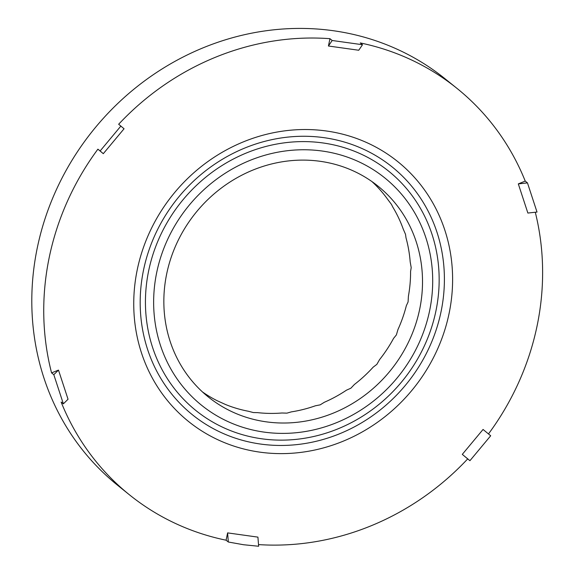 <?xml version="1.0" encoding="UTF-8"?>
<svg xmlns="http://www.w3.org/2000/svg" width="575" height="575" viewBox="0 0 575 575"><rect width="100%" height="100%" fill="white"/><g stroke="black" fill="none" stroke-linecap="round" stroke-linejoin="round"><path stroke-width="0.86" d="M202.458 391.927A135.319 125.292 128.9 0 0 217.156 400.71L225.508 404.498A135.319 125.292 128.9 0 0 248.414 411.262L253.302 412.548L257.614 412.642A135.319 125.292 128.9 0 0 281.915 412.994L286.918 413.145L291.331 411.88A135.319 125.292 128.9 0 0 315.366 405.799L320.203 404.843L324.357 402.263A135.319 125.292 128.9 0 0 346.488 390.166L350.872 388.204L354.444 384.445A135.319 125.292 128.9 0 0 373.168 367.159L376.855 364.363L379.55 359.641A135.319 125.292 128.9 0 0 393.588 338.344L396.369 334.945L397.957 329.547A135.319 125.292 128.9 0 0 406.345 305.684L408.085 301.954L408.408 296.211A135.319 125.292 128.9 0 0 410.586 271.414L411.204 267.641L410.191 261.898A135.319 125.292 128.9 0 0 406.007 237.856L405.519 234.341L403.19 228.958A135.319 125.292 128.9 0 0 392.926 207.302L391.41 204.326L387.881 199.626A135.319 125.292 128.9 0 0 372.233 181.844L372.011 181.621M456.96 88.363L445.028 78.746A260.993 241.644 128.9 0 0 93.107 130.317A260.993 241.644 128.9 0 0 117.472 485.163L129.397 494.773A260.993 241.644 -51.1 0 1 61.13 402.047L63.365 403.844L53.806 374.692L51.57 372.887A260.993 241.644 -51.1 0 1 97.901 149.169L103.299 153.683L124.056 128.771L118.658 124.25A260.993 241.644 -51.1 0 1 329.949 38.69L328.433 46.007L358.75 50.248L362.502 44.728L360.266 42.931A260.993 241.644 -51.1 0 1 456.96 88.363A260.993 241.644 -51.1 0 1 525.227 181.089L518.312 183.892L527.872 213.052L537.021 212.053L527.462 182.893L525.227 181.089M320.153 161.302A135.319 125.292 -51.1 0 1 378.098 186.207A135.319 125.292 -51.1 0 1 390.727 370.192A135.319 125.292 -51.1 0 1 208.265 396.93A135.319 125.292 -51.1 0 1 177.474 241.831A135.319 125.292 -51.1 0 1 320.153 161.302M63.365 403.844L68.044 399.244L58.485 370.092L51.57 372.887M227.607 532.888L228.325 542.009L243.534 544.733L258.642 546.25L257.923 537.129L227.607 532.888L226.09 540.205A260.993 241.644 -51.1 0 1 129.397 494.773M462.3 454.372L469.933 460.69L490.691 435.771L483.058 429.453L462.3 454.372L467.698 458.886A260.993 241.644 -51.1 0 1 258.513 544.597M535.289 212.24A260.993 241.644 -51.1 0 1 488.477 433.938M469.933 460.69L467.698 458.886M228.325 542.009L226.09 540.205M120.894 126.047L100.136 150.966L97.901 149.169M362.502 44.728L332.185 40.494L329.949 38.69M332.185 40.494L328.433 46.007M527.462 182.893L518.312 183.892M58.485 370.092L53.806 374.692M100.136 150.966L103.299 153.683M264.076 432.105A145.985 135.161 -51.1 0 1 189.556 204.779A145.985 135.161 -51.1 0 1 425.902 237.827A145.985 135.161 -51.1 0 1 264.076 432.105M259.922 452.151A166.815 154.452 -51.1 0 1 174.771 192.395A166.815 154.452 -51.1 0 1 444.842 230.158A166.815 154.452 -51.1 0 1 259.922 452.151M261.668 438.783A153.662 142.269 -51.1 0 1 183.231 199.511A153.662 142.269 -51.1 0 1 432.005 234.291A153.662 142.269 -51.1 0 1 261.668 438.783M260.576 444.058A159.138 147.344 -51.1 0 1 179.335 196.248A159.138 147.344 -51.1 0 1 436.986 232.271A159.138 147.344 -51.1 0 1 260.576 444.058"/></g></svg>
